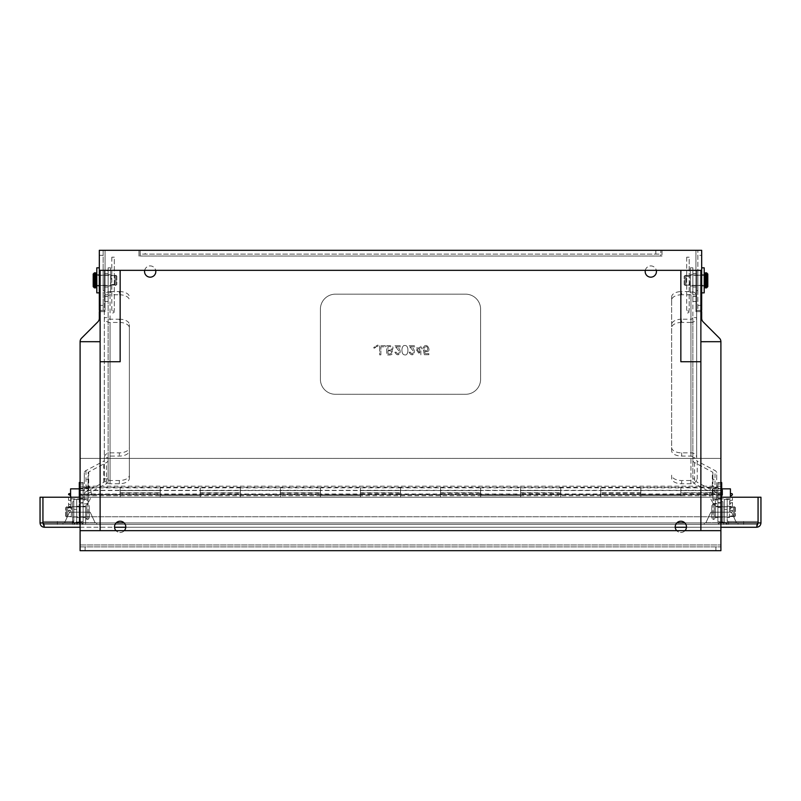 <?xml version="1.0" encoding="UTF-8"?>
<svg xmlns="http://www.w3.org/2000/svg" width="801" height="801" viewBox="0 0 801 801"><rect width="100%" height="100%" fill="white"/><g stroke="black" fill="none" stroke-linecap="round" stroke-linejoin="round"><path stroke-width="0.6" stroke-dasharray="4 3" d="M100.125 311.589L105.051 311.589L105.051 310.387L105.051 311.589L99.324 311.589L99.324 318.327A5.006 5.006 0 0 1 97.862 321.862L81.562 338.162A5.006 5.006 0 0 0 80.1 341.697L80.1 550.688L720.9 550.688L720.9 341.697A5.006 5.006 0 0 0 719.438 338.162L703.138 321.862A5.006 5.006 0 0 1 701.676 318.327L701.676 311.589L695.949 311.589L695.949 310.387L695.949 311.589L700.875 311.589M103.129 255.319L99.324 255.319L99.324 310.387L103.129 310.387L103.129 250.312L99.324 250.312L138.974 250.312L138.974 256.04L140.175 256.04L138.974 256.04L138.974 250.312L103.129 250.312L103.129 310.387L105.051 310.387L100.125 310.387M660.825 256.04L662.027 256.04L660.825 256.04L660.825 254.117L140.175 254.117L140.175 256.04L140.175 250.312L140.175 254.117L660.825 254.117L660.825 250.312L660.825 256.04L140.175 256.04L660.825 256.04M662.027 250.312L662.027 256.04L662.027 250.312L695.949 250.312L662.027 250.312M120.15 521.231A5.627 5.627 0 0 1 125.026 529.671A5.627 5.627 0 0 1 115.274 529.671A5.627 5.627 0 0 1 120.15 521.231M144.691 270.337A5.627 5.627 0 0 1 150.188 265.912A5.627 5.627 0 0 1 155.064 274.353A5.627 5.627 0 0 1 145.311 274.353A5.627 5.627 0 0 1 150.188 265.912A5.627 5.627 0 0 1 155.684 270.337M680.85 521.231A5.627 5.627 0 0 1 685.726 529.671A5.627 5.627 0 0 1 675.974 529.671A5.627 5.627 0 0 1 680.85 521.231M645.316 270.337A5.627 5.627 0 0 1 650.812 265.912A5.627 5.627 0 0 1 655.689 274.353A5.627 5.627 0 0 1 645.936 274.353A5.627 5.627 0 0 1 650.812 265.912A5.627 5.627 0 0 1 656.309 270.337M80.1 546.883L720.9 546.883L80.1 546.883M720.9 341.707L700.875 341.707L700.875 530.663L80.1 530.663L80.1 341.707L80.1 550.688L720.9 550.688L80.1 550.688M700.875 310.387L695.949 310.387L695.949 250.312L701.676 250.312L695.949 250.312L695.949 310.387L697.871 310.387L697.871 250.312L697.871 310.387L701.676 310.387L701.676 255.319L697.871 255.319M124.295 530.663A5.627 5.627 0 0 1 116.005 530.663M684.995 530.663A5.627 5.627 0 0 1 676.705 530.663M103.129 275.204L103.129 285.496L103.129 275.204L99.324 275.204L99.324 285.496L99.324 275.204M99.324 255.319L99.324 270.337L99.324 250.312L701.676 250.312L701.676 255.319M697.871 275.204L697.871 285.496L697.871 275.204L701.676 275.204L701.676 285.496L701.676 275.204M145.181 250.312L660.825 250.312L140.175 250.312L145.181 250.312L145.181 254.117M72.611 521.992L72.611 501.646L72.611 521.992M72.611 517.025L72.611 506.653L72.611 517.066L73.812 517.066L73.812 506.653L73.812 517.025M73.812 521.992L73.812 501.646L73.812 521.992M760.95 522.933C760.69 525.556 759.248 526.998 756.625 527.258L756.625 524.375L44.375 524.375L756.625 524.375L758.066 522.933L756.625 524.375L758.066 522.933L756.625 524.375L756.625 527.258L758.066 522.933L758.066 497.221L42.934 497.221L42.934 522.933L44.375 524.375L42.934 522.933L44.375 524.375L42.934 522.933L42.934 497.221L758.066 497.221L758.066 522.933L760.95 522.933L760.95 497.221L758.066 497.221L758.066 522.933L42.934 522.933L42.934 497.221L40.05 497.221L40.05 522.933L42.934 522.933L42.934 497.221L758.066 497.221L758.066 522.933L42.934 522.933L44.375 527.258C41.752 526.998 40.31 525.556 40.05 522.933M80.1 487.849L80.1 516.755L80.1 487.849L120.15 487.849L120.15 497.221L120.15 487.849L120.15 497.221L80.1 497.221L720.9 497.221L720.9 516.755L720.9 495.739L80.1 495.739L80.1 494.738L720.9 494.738L80.1 494.738L80.1 458.412L80.1 487.218L720.9 487.218L720.9 458.412L80.1 458.412L720.9 458.412L720.9 486.187L80.1 486.187M44.375 524.375L44.375 527.258L44.375 524.375M756.625 527.258L44.375 527.258M80.1 527.258L114.533 527.258M125.767 527.258L675.233 527.258M686.467 527.258L720.9 527.258M85.627 516.865L85.627 506.853L85.627 516.865L71.639 516.865C65.031 515.994 67.514 517.356 67.064 516.865C68.085 516.174 69.607 516.174 71.639 516.865M65.602 516.064L65.602 507.654L65.602 516.064L66.403 516.865L66.403 506.853L66.403 516.865L67.064 516.865M67.064 506.853C67.624 507.574 69.146 507.574 71.639 506.853C65.462 507.764 67.254 506.352 67.064 506.853L65.602 507.654M85.627 505.551L85.627 518.167L85.627 505.551L86.828 504.35L86.828 519.368L88.03 519.368L88.03 504.35L88.03 519.368L89.231 518.167L89.231 505.551L89.231 518.167M67.474 507.253L69.497 507.854L71.239 507.253C72.29 507.093 67.795 508.455 67.474 507.253L67.474 516.865L67.474 507.253M76.696 509.356L76.696 520.049L76.696 499.343L76.696 509.356L73.812 509.356L73.812 520.049A1.442 1.442 0 0 1 72.37 521.491L42.934 521.491L42.934 524.375L72.37 524.375A4.325 4.325 0 0 0 76.696 520.049A4.325 4.325 0 0 1 72.37 524.375L42.934 524.375L72.37 524.375L57.352 524.375L57.352 521.491L72.37 521.491L42.934 521.491L42.934 524.375L57.352 524.375L57.352 521.491L42.934 521.491L42.934 524.375L42.934 521.491L72.37 521.491A1.442 1.442 0 0 0 73.812 520.049L73.812 499.343L73.812 509.356L76.696 509.356M76.696 506.713L76.696 517.005L76.696 506.713L73.812 506.713L73.812 517.005L73.812 506.713M76.696 499.343L73.812 499.343L76.696 499.343L76.696 524.375L76.696 499.343L79.219 499.343L79.219 524.375L79.219 499.343M83.104 510.257L83.104 524.375L83.104 510.257M83.104 512.58L83.104 506.212L83.104 512.58M85.627 510.257L85.627 524.375L85.627 510.257M85.627 512.58L85.627 506.212L85.627 512.58M724.304 509.356L724.304 520.049L724.304 499.343L724.304 509.356L727.188 509.356L727.188 520.049A1.442 1.442 0 0 0 728.63 521.491L758.066 521.491L758.066 524.375L728.63 524.375A4.325 4.325 0 0 1 724.304 520.049A4.325 4.325 0 0 0 728.63 524.375L758.066 524.375L728.63 524.375L743.648 524.375L743.648 521.491L728.63 521.491L758.066 521.491L758.066 524.375L743.648 524.375L743.648 521.491L758.066 521.491L758.066 524.375L758.066 521.491L728.63 521.491A1.442 1.442 0 0 1 727.188 520.049L727.188 499.343L727.188 509.356L724.304 509.356M724.304 506.713L724.304 517.005L724.304 506.713L727.188 506.713L727.188 517.005L727.188 506.713M724.304 499.343L727.188 499.343L724.304 499.343M700.875 361.732L700.875 270.337L680.85 270.337L680.85 361.732L700.875 361.732M79.219 517.506L79.219 506.212L79.219 517.506L76.696 517.506L76.696 506.212L76.696 517.506M80.1 530.663L100.125 530.663L100.125 341.707L80.1 341.707M120.15 361.732L120.15 270.337L100.125 270.337L100.125 361.732L120.15 361.732M715.373 506.853L715.373 516.865L715.373 506.853L729.361 506.853C735.969 507.724 733.486 506.362 733.936 506.853C732.915 507.544 731.393 507.544 729.361 506.853M735.398 507.654L735.398 516.064L735.398 507.654L734.597 506.853L734.597 516.865L734.597 506.853L733.936 506.853M733.936 516.865C733.376 516.144 731.854 516.144 729.361 516.865C735.538 515.954 733.746 517.366 733.936 516.865L735.398 516.064M715.373 518.167L715.373 505.551L715.373 518.167L714.172 519.368L714.172 504.35L712.97 504.35L712.97 519.368L712.97 504.35L711.769 505.551L711.769 518.167L711.769 505.551M733.526 516.465L731.503 515.864L729.761 516.465C728.71 516.625 733.205 515.263 733.526 516.465L733.516 506.853L733.516 516.465M717.896 513.461L717.896 499.343L717.896 513.461M717.896 511.138L717.896 517.506L717.896 511.138M715.373 513.461L715.373 499.343L715.373 513.461M715.373 511.138L715.373 517.506L715.373 511.138M721.701 501.726L721.701 522.072L721.701 501.726M721.701 506.693L721.701 517.066L721.701 506.693M722.903 501.726L722.903 522.072L722.903 501.726M722.903 506.693L722.903 517.066L722.903 506.693M727.188 511.859L727.188 524.375L727.188 511.859M729.711 511.859L729.711 499.343L729.711 511.859M732.434 500.345L729.951 500.345L732.434 500.345L732.434 508.214L732.434 498.102L732.434 511.358C729.701 507.494 729.701 515.223 732.434 511.358C731.303 512.79 730.472 512.79 729.951 511.358C730.432 509.816 731.263 509.816 732.434 511.358M96.801 275.344L96.801 285.356L96.801 275.344L110.788 275.344C117.397 276.215 114.913 274.853 115.364 275.344C114.343 276.035 112.821 276.035 110.788 275.344M116.826 276.145L116.826 284.555L116.826 276.145L116.025 275.344L116.025 285.356L116.025 275.344L115.364 275.344M115.364 285.356C114.803 284.635 113.281 284.635 110.788 285.356C116.966 284.445 115.174 285.857 115.364 285.356L116.826 284.555M96.801 286.658L96.801 274.042L96.801 286.658M114.954 284.956L112.931 284.355L111.189 284.956C110.138 285.116 114.633 283.754 114.954 284.956L114.954 275.344L114.954 284.956M93.196 286.658L93.196 274.042M103.129 270.137L103.129 290.563L103.129 270.137L104.33 270.137L104.33 290.563L104.33 270.137M103.129 275.144L103.129 285.556L103.129 275.144L104.33 275.144L104.33 285.556L104.33 275.144M99.324 292.866L99.324 267.834L99.324 292.866M99.324 274.703L99.324 285.997L99.324 274.703L96.801 274.703L96.801 285.997L96.801 274.703M96.801 292.866L96.801 267.834M108.135 267.834L108.135 292.866L108.135 267.834L110.658 267.834L110.658 292.866L110.658 267.834M108.135 285.997L108.135 274.703L108.135 285.997L110.658 285.997L110.658 274.703L110.658 285.997M697.871 270.137L697.871 290.563L697.871 270.137L696.67 270.137L696.67 290.563L696.67 270.137M697.871 275.144L697.871 285.556L697.871 275.144L696.67 275.144L696.67 285.556L696.67 275.144M692.865 292.866L692.865 267.834L692.865 292.866L690.342 292.866L690.342 267.834L690.342 292.866M692.865 274.703L692.865 285.997L692.865 274.703L690.342 274.703L690.342 285.997L690.342 274.703M701.676 267.834L701.676 292.866L701.676 267.834M701.676 285.997L701.676 274.703L701.676 285.997L704.199 285.997L704.199 274.703L704.199 285.997M704.199 267.834L704.199 292.866M704.199 285.356L704.199 275.344L704.199 285.356L690.212 285.356C683.603 284.485 686.087 285.847 685.636 285.356C686.657 284.665 688.179 284.665 690.212 285.356M684.174 284.555L684.174 276.145L684.174 284.555L684.975 285.356L684.975 275.344L684.975 285.356L685.636 285.356M685.636 275.344C686.197 276.065 687.719 276.065 690.212 275.344C684.034 276.255 685.826 274.843 685.636 275.344L684.174 276.145M704.199 274.042L704.199 286.658L704.199 274.042M686.046 275.744L688.069 276.345L689.811 275.744C690.862 275.584 686.367 276.946 686.046 275.744L686.046 285.356L686.046 275.744M707.804 274.042L707.804 286.658M701.676 250.312L701.676 270.337L99.324 270.337M114.303 257.201L111.82 257.201L114.303 257.201L114.303 310.708L114.303 257.201L111.82 257.201L114.303 257.201M696.67 294.838L692.865 294.838L692.865 317.596L696.67 317.596A5.727 4.846 180 0 1 690.943 322.443L690.943 483.734A5.727 4.846 0 0 0 696.67 478.888L692.865 478.888L692.865 457.701L696.67 457.701L696.67 270.337L696.67 457.701A5.727 4.846 0 0 0 690.943 452.855L681.651 452.855A10.012 5.327 -0 0 1 671.638 447.519L671.638 296.891A10.012 5.327 -0 0 1 681.651 291.554L681.651 294.778L690.943 294.778A1.922 1.632 180 0 1 692.865 296.41L696.67 296.41A5.727 4.846 180 0 0 690.943 291.554L681.651 291.554M696.67 275.854L696.67 285.657L696.67 275.854M696.67 300.345L696.67 296.5L696.67 300.345M696.67 273.652L692.865 273.652L692.865 457.701A1.922 1.632 0 0 0 690.943 456.079L681.651 456.079A10.012 5.327 -0 0 1 671.638 450.743L671.638 300.115A10.012 5.327 -0 0 1 681.651 294.778M692.865 460.365A5.727 3.054 180 0 0 694.547 462.527L712.329 471.989A1.922 1.021 180 0 1 712.89 472.72L712.89 479.368L716.695 479.368L716.695 472.72A5.727 3.054 180 0 0 715.013 470.557L697.23 461.096A1.922 1.021 -0 0 1 696.67 460.365M692.865 481.551A5.727 3.054 180 0 0 694.547 483.714L712.329 493.186A1.922 1.021 -0 0 1 712.89 493.907L712.89 500.555L716.695 500.555L716.695 493.907A5.727 3.054 180 0 0 715.013 491.744L697.23 482.282A1.922 1.021 -0 0 1 696.67 481.551M692.865 294.838L692.865 287.028L696.67 287.028M696.67 270.738L692.865 270.337L692.865 287.028M692.865 270.738L692.865 273.652M692.865 275.854L692.865 285.657L692.865 275.854M692.865 300.345L692.865 296.5L692.865 300.345M690.943 322.443L681.651 322.443L681.651 319.219L690.943 319.219A1.922 1.632 0 0 0 692.865 317.596L692.865 478.888A1.922 1.632 0 0 1 690.943 480.52L681.651 480.52A10.012 5.327 180 0 1 671.638 475.183L671.638 478.407A10.012 5.327 180 0 0 681.651 483.734L681.651 480.52M716.695 493.907L716.695 472.72M716.695 500.555L716.695 479.368M716.695 489.371L716.695 499.163L716.695 489.371M712.89 479.368L712.89 487.178L716.695 487.178M712.89 500.555L712.89 487.178M712.89 472.72L712.89 493.907M712.89 489.371L712.89 499.163L712.89 489.371M690.943 483.734L681.651 483.734M681.651 322.443A10.012 5.327 180 0 0 671.638 327.769M671.638 296.891L671.638 300.115M671.638 450.743L671.638 447.519M681.651 319.219A10.012 5.327 180 0 0 671.638 324.555M671.638 478.407L671.638 475.183M717.896 482.562L717.896 523.243L717.896 482.562L721.701 482.482M717.896 511.178L717.896 517.166L717.896 511.178M717.896 493.186L717.896 499.163L717.896 493.186M717.896 498.332L721.701 498.332L721.701 482.562M721.701 498.332L721.701 499.063L717.896 499.063M717.896 502.668L721.701 502.668L721.701 499.063M721.701 502.668L721.701 521.761L717.896 521.761M717.896 523.123L721.701 523.123L721.701 521.761M721.701 523.123L717.896 523.153M717.896 507.393L721.701 507.393L721.701 523.153M721.701 507.393L721.701 506.653L717.896 506.653M717.896 503.058L721.701 503.058L721.701 506.653L722.903 506.653M721.701 503.058L721.701 497.221M721.701 495.038L721.701 490.032M721.701 511.178L721.701 517.166L721.701 511.178M721.701 493.186L721.701 499.163L721.701 493.186M730.412 488.85L730.412 497.221M712.89 491.193L712.89 498.863L712.89 491.193M712.89 498.532L712.89 485.086L712.89 498.532M689.18 257.201L686.697 257.201L689.18 257.201L689.18 310.708L689.18 257.201L686.697 257.201L689.18 257.201M96.721 524.375L62.959 524.375L96.721 524.375L96.721 522.773L62.959 522.773L62.959 524.375L62.959 522.773L96.721 522.773L96.721 524.375M82.343 524.375L77.337 524.375L82.343 524.375L82.343 521.972L77.337 521.972L82.343 521.972M95.119 522.773L64.561 522.773L95.119 522.773L90.193 512.199L69.487 512.199L64.561 522.773L69.487 512.199L90.193 512.199L95.119 522.773M704.279 524.375L738.041 524.375L704.279 524.375L704.279 522.773L738.041 522.773L738.041 524.375L738.041 522.773L704.279 522.773L704.279 524.375M718.657 524.375L723.663 524.375L718.657 524.375L718.657 521.972L723.663 521.972L718.657 521.972M705.881 522.773L736.439 522.773L705.881 522.773L710.807 512.199L731.513 512.199L736.439 522.773L731.513 512.199L710.807 512.199L705.881 522.773M104.33 273.652L108.135 273.652L108.135 296.41L104.33 296.41A5.727 4.846 180 0 1 110.057 291.554L110.057 452.855A5.727 4.846 0 0 0 104.33 457.701L108.135 457.701L108.135 481.551L108.135 478.888L104.33 478.888L104.33 270.337L104.33 478.888A5.727 4.846 0 0 0 110.057 483.734L119.349 483.734A10.012 5.327 180 0 0 129.361 478.407L129.361 327.769A10.012 5.327 180 0 0 119.349 322.443L119.349 319.219L110.057 319.219A1.922 1.632 180 0 1 108.135 317.596L104.33 317.596A5.727 4.846 180 0 0 110.057 322.443L119.349 322.443M104.33 284.846L104.33 275.043L104.33 284.846M104.33 300.345L104.33 296.5L104.33 300.345M104.33 294.838L108.135 294.838L108.135 478.888A1.922 1.632 0 0 0 110.057 480.52L119.349 480.52A10.012 5.327 180 0 0 129.361 475.183L129.361 324.555A10.012 5.327 180 0 0 119.349 319.219M108.135 481.551A5.727 3.054 0 0 1 106.453 483.714L88.671 493.186A1.922 1.021 0 0 0 88.11 493.907L88.11 500.555L84.305 500.555L84.305 493.907A5.727 3.054 0 0 1 85.987 491.744L103.77 482.282A1.922 1.021 180 0 0 104.33 481.551M108.135 460.365A5.727 3.054 0 0 1 106.453 462.527L88.671 471.989A1.922 1.021 180 0 0 88.11 472.72L88.11 479.368L84.305 479.368L84.305 472.72A5.727 3.054 0 0 1 85.987 470.557L103.77 461.096A1.922 1.021 180 0 0 104.33 460.365M108.135 273.652L108.135 270.738L104.33 270.738M104.33 287.028L108.135 287.028L108.135 270.738M108.135 287.028L108.135 294.838M108.135 284.846L108.135 275.043L108.135 284.846M108.135 300.345L108.135 296.5L108.135 300.345M110.057 291.554L119.349 291.554L119.349 294.778L110.057 294.778A1.922 1.632 0 0 0 108.135 296.41L108.135 457.701A1.922 1.632 0 0 1 110.057 456.079L119.349 456.079A10.012 5.327 0 0 0 129.361 450.743L129.361 447.519A10.012 5.327 0 0 1 119.349 452.855L119.349 456.079M84.305 472.72L84.305 493.907M84.305 479.368L84.305 500.555M84.305 498.352L84.305 488.55L84.305 498.352M88.11 500.555L88.11 503.479L84.305 503.479M88.11 479.368L88.11 503.479M88.11 493.907L88.11 472.72M88.11 498.352L88.11 488.55L88.11 498.352M110.057 452.855L119.349 452.855M119.349 291.554A10.012 5.327 0 0 1 129.361 296.891M129.361 327.769L129.361 324.555M129.361 475.183L129.361 478.407M119.349 294.778A10.012 5.327 0 0 1 129.361 300.115M129.361 447.519L129.361 450.743M83.104 507.393L83.104 482.482L83.104 523.243L83.104 507.393L79.299 507.393L79.299 503.058L83.104 503.058M83.104 511.178L83.104 517.166L83.104 511.178M83.104 493.186L83.104 499.163L83.104 493.186M83.104 523.153L79.299 523.153L79.299 507.393M79.299 523.153L83.104 523.123M83.104 521.761L79.299 521.761L79.299 523.123M79.299 521.761L79.299 502.668L83.104 502.668M83.104 499.063L79.299 499.063L79.299 502.668M79.299 499.063L79.299 498.332L83.104 498.332M83.104 482.562L79.299 482.562L79.299 498.332M79.299 497.221L79.299 503.058M79.299 511.178L79.299 517.166L79.299 511.178M79.299 493.186L79.299 499.163L79.299 493.186M70.588 497.221L70.588 488.85M88.11 491.193L88.11 498.863L88.11 491.193M88.11 498.532L88.11 485.086L88.11 498.532M721.26 494.537L721.26 490.532L721.26 494.537L80.1 494.537L80.1 490.532L80.1 494.537M721.26 492.034L721.26 490.032L722.302 490.032L722.302 492.034L721.26 492.034L721.26 493.036L722.302 493.036L722.302 492.034M722.302 493.036L722.302 495.038L721.26 495.038L721.26 493.036M720.9 490.332L720.9 492.735L680.85 492.735L680.85 490.332L720.9 490.332L720.9 495.739M80.1 487.218L80.1 495.699L120.15 495.699L120.15 493.927L160.2 493.927L160.2 495.699L200.25 495.699L200.25 493.927L240.3 493.927L240.3 495.699L280.35 495.699L280.35 493.927L320.4 493.927L320.4 495.699L360.45 495.699L360.45 493.927L400.5 493.927L400.5 495.699L440.55 495.699L440.55 493.927L480.6 493.927L480.6 495.699L520.65 495.699L520.65 493.927L560.7 493.927L560.7 495.699L600.75 495.699L600.75 493.927L640.8 493.927L640.8 495.699L680.85 495.699L680.85 493.927L720.9 493.927L720.9 490.592L680.85 490.592L680.85 494.738L680.85 490.332L680.85 497.221L680.85 487.849L720.9 487.849L720.9 492.735M720.9 487.849L720.9 497.221L640.84 497.221L640.84 490.332L640.84 492.735L600.75 492.735L600.75 490.332L600.75 497.221L600.75 487.849L600.75 492.735M640.8 495.699L640.8 487.849L680.85 487.849L680.85 492.735M560.7 495.699L560.7 487.849L600.75 487.849L600.75 497.221L640.84 497.221L640.84 487.849L640.84 492.735M560.7 497.221L600.75 497.221L560.74 497.221L560.74 490.332L560.74 492.735L520.65 492.735L520.65 490.332L520.65 497.221L520.65 487.849L520.65 492.735M480.6 495.699L480.6 487.849L520.65 487.849L520.65 497.221L560.74 497.221L560.74 487.849L560.74 492.735M480.6 497.221L520.65 497.221L480.64 497.221L480.64 490.332L480.64 492.735L440.55 492.735L440.55 490.332L440.55 497.221L440.55 487.849L440.55 492.735M400.5 495.699L400.5 487.849L440.55 487.849L440.55 497.221L480.64 497.221L480.64 487.849L480.64 492.735M400.5 497.221L440.55 497.221L400.54 497.221L400.54 490.332L400.54 492.735L360.45 492.735L360.45 490.332L360.45 497.221L360.45 487.849L360.45 492.735M320.4 495.699L320.4 487.849L360.45 487.849L360.45 497.221L400.54 497.221L400.54 487.849L400.54 492.735M320.4 497.221L360.45 497.221L320.44 497.221L320.44 490.332L320.44 492.735L280.35 492.735L280.35 490.332L280.35 497.221L280.35 487.849L280.35 492.735M240.3 495.699L240.3 487.849L280.35 487.849L280.35 497.221L320.44 497.221L320.44 487.849L320.44 492.735M240.3 497.221L280.35 497.221L240.34 497.221L240.34 490.332L240.34 492.735L200.25 492.735L200.25 490.332L200.25 497.221L200.25 487.849L200.25 492.735M160.2 495.699L160.2 487.849L200.25 487.849L200.25 497.221L240.34 497.221L240.34 487.849L240.34 492.735M160.2 497.221L200.25 497.221L160.24 497.221L160.24 490.332L160.24 492.735L120.15 492.735M720.9 497.221L80.1 497.221L160.24 497.221L160.24 487.849L160.24 492.735M160.24 492.965L120.15 492.965M720.9 516.755L80.1 516.755L720.9 516.755M720.9 492.965L680.85 492.965M640.84 492.965L600.75 492.965M560.74 492.965L520.65 492.965M480.64 492.965L440.55 492.965M400.54 492.965L360.45 492.965M320.44 492.965L280.35 492.965M240.34 492.965L200.25 492.965M720.9 493.927L720.9 487.218M720.9 490.592L720.9 486.187M120.15 497.221L120.15 495.699M680.85 490.592L680.85 493.927M640.8 487.849L640.8 490.332L680.85 490.332L680.85 487.849L680.85 495.699M640.8 493.927L640.8 490.592L600.75 490.592L600.75 493.927M600.75 497.221L600.75 495.699M560.7 493.927L560.7 490.592L520.65 490.592L520.65 493.927M520.65 497.221L520.65 495.699M480.6 493.927L480.6 490.592L440.55 490.592L440.55 493.927M440.55 497.221L440.55 495.699M400.5 493.927L400.5 490.592L360.45 490.592L360.45 493.927M360.45 497.221L360.45 495.699M320.4 493.927L320.4 490.592L280.35 490.592L280.35 493.927M280.35 497.221L280.35 495.699M240.3 493.927L240.3 490.592L200.25 490.592L200.25 493.927M200.25 497.221L200.25 495.699M160.2 493.927L160.2 490.592L120.15 490.592L120.15 493.927M200.25 490.592L200.25 493.987L160.2 493.987L160.2 490.592M120.15 490.592L120.15 493.987L80.1 493.987M680.85 493.987L640.8 493.987L640.8 490.592M600.75 490.592L600.75 493.987L560.7 493.987L560.7 490.592M520.65 490.592L520.65 493.987L480.6 493.987L480.6 490.592M440.55 490.592L440.55 493.987L400.5 493.987L400.5 490.592M360.45 490.592L360.45 493.987L320.4 493.987L320.4 490.592M280.35 490.592L280.35 493.987L240.3 493.987L240.3 490.592M80.1 490.332L120.15 490.332L120.15 493.987M160.24 490.332L120.15 490.332L120.15 487.849L160.24 487.849M640.8 493.987L640.8 490.332M600.75 493.987L600.75 487.849L640.84 487.849M560.7 487.849L560.7 490.332L640.84 490.332M560.7 493.987L560.7 490.332M520.65 493.987L520.65 487.849L560.74 487.849M480.6 487.849L480.6 490.332L560.74 490.332M480.6 493.987L480.6 490.332M440.55 493.987L440.55 487.849L480.64 487.849M400.5 487.849L400.5 490.332L480.64 490.332M400.5 493.987L400.5 490.332M360.45 493.987L360.45 487.849L400.54 487.849M320.4 487.849L320.4 490.332L400.54 490.332M320.4 493.987L320.4 490.332M280.35 493.987L280.35 487.849L320.44 487.849M240.3 487.849L240.3 490.332L320.44 490.332M240.3 493.987L240.3 490.332M200.25 493.987L200.25 487.849L240.34 487.849M160.2 487.849L160.2 490.332L240.34 490.332M160.2 493.987L160.2 490.332M320.4 379.274L320.4 309.186A15.019 15.019 0 0 1 335.419 294.167L465.581 294.167A15.019 15.019 0 0 1 480.6 309.186L480.6 379.274A15.019 15.019 0 0 1 465.581 394.292L335.419 394.292A15.019 15.019 0 0 1 320.4 379.274L320.4 309.186A15.019 15.019 0 0 1 335.419 294.167L465.581 294.167A15.019 15.019 0 0 1 480.6 309.186L480.6 379.274A15.019 15.019 0 0 1 465.581 394.292L335.419 394.292A15.019 15.019 0 0 1 320.4 379.274M377.902 345.001L375.939 346.122L376.73 346.713L378.262 345.842L377.902 345.001L375.939 346.122L376.73 346.713L378.262 345.842L377.902 345.001M380.865 354.853L380.865 346.813L385.361 346.813L385.361 345.732L379.654 345.732L379.654 354.853L380.865 354.853L380.865 346.813L385.361 346.813L385.361 345.732L379.654 345.732L379.654 354.853L380.865 354.853M391.929 350.578C394.352 346.803 392.63 345.181 386.733 345.732L386.733 354.853C391.869 355.514 393.601 354.092 391.929 350.578C394.352 346.803 392.63 345.181 386.733 345.732L386.733 354.853C391.869 355.514 393.601 354.092 391.929 350.578M394.903 352.25C399.038 359.469 403.654 349.186 396.245 346.813L400.74 346.813L400.74 345.732L394.693 345.732L399.108 351.088C399.168 354.382 398.137 354.723 396.034 352.12L394.903 352.25C399.038 359.469 403.654 349.186 396.245 346.813L400.74 346.813L400.74 345.732L394.693 345.732L399.108 351.088C399.168 354.382 398.137 354.723 396.034 352.12L394.903 352.25M404.936 354.893C408.79 355.884 409.071 344.881 404.936 345.561C401.301 344.53 400.56 355.153 404.936 354.893C408.79 355.884 409.071 344.881 404.936 345.561C401.301 344.53 400.56 355.153 404.936 354.893M409.101 352.25C413.176 359.509 417.862 349.216 410.442 346.813L414.928 346.813L414.928 345.732L408.88 345.732L413.306 351.088C413.356 354.382 412.335 354.723 410.232 352.12L409.101 352.25C413.176 359.509 417.862 349.216 410.442 346.813L414.928 346.813L414.928 345.732L408.88 345.732L413.306 351.088C413.356 354.382 412.335 354.723 410.232 352.12L409.101 352.25M420.855 354.853L420.855 348.926L422.077 348.926L422.077 347.894L420.855 347.894L420.855 345.732L419.734 345.732L419.734 347.894L415.779 347.894L415.779 348.926L419.924 354.853L420.855 354.853L420.855 348.926L422.077 348.926L422.077 347.894L420.855 347.894L420.855 345.732L419.734 345.732L419.734 347.894L415.779 347.894L415.779 348.926L419.924 354.853L420.855 354.853M428.845 354.733L428.845 353.652L425.191 353.652L424.71 351.208C433.391 354.352 426.623 339.644 423.218 348.115L424.39 348.205C427.534 342.127 429.736 354.152 424.48 349.907L423.419 350.037L424.31 354.733L428.845 354.733L428.845 353.652L425.191 353.652L424.71 351.208C433.391 354.352 426.623 339.644 423.218 348.115L424.39 348.205C427.534 342.127 429.736 354.152 424.48 349.907L423.419 350.037L424.31 354.733L428.845 354.733M374.948 346.833L373.767 347.374L374.057 348.255L375.789 347.374L374.948 346.833L373.767 347.374L374.057 348.255L375.789 347.374L374.948 346.833M387.944 353.772C392.8 355.173 392.75 349.536 387.944 351.028L387.944 353.772C392.8 355.173 392.75 349.536 387.944 351.028L387.944 353.772M387.944 349.947C393.341 351.469 393.301 345.261 387.944 346.813L387.944 349.947C393.341 351.469 393.301 345.261 387.944 346.813L387.944 349.947M419.734 353.031L419.734 348.926L416.87 348.926L419.704 353.031L419.734 348.926L416.87 348.926L419.734 353.031M68.566 500.345L71.049 500.345L68.566 500.345L68.566 497.221L68.566 511.358C71.299 507.494 71.299 515.223 68.566 511.358C69.697 512.79 70.528 512.79 71.049 511.358L70.588 493.576M80.1 544.96L720.9 544.96L80.1 544.96M105.051 250.312L105.051 310.387L105.051 250.312M715.894 550.688L715.894 546.883M85.106 546.883L85.106 550.688M99.324 305.381L103.129 305.381M655.819 250.312L655.819 254.117M697.871 305.381L701.676 305.381M42.934 522.933L758.066 522.933M720.9 522.933L684.885 522.933M676.815 522.933L124.185 522.933M116.115 522.933L80.1 522.933M85.627 518.167L86.828 519.368L86.828 504.35L88.03 504.35L89.231 505.551M715.373 505.551L714.172 504.35L714.172 519.368L712.97 519.368L711.769 518.167M95.599 287.859L95.599 272.841M94.398 287.859L94.398 272.841M705.401 272.841L705.401 287.859M706.602 272.841L706.602 287.859M690.943 452.855L690.943 291.554M697.23 461.096L697.23 482.282M681.651 456.079L681.651 452.855M694.547 462.527L694.547 483.714M715.013 491.744L715.013 470.557M712.329 493.186L712.329 471.989M716.695 503.479L712.89 503.479M690.943 456.079L690.943 294.778M690.943 319.219L690.943 480.52M717.896 482.592L720.9 482.592M720.9 483.964L717.896 483.964M110.057 483.734L110.057 322.443M103.77 482.282L103.77 461.096M119.349 480.52L119.349 483.734M106.453 483.714L106.453 462.527M85.987 470.557L85.987 491.744M88.671 471.989L88.671 493.186M84.305 487.178L88.11 487.178M110.057 480.52L110.057 319.219M110.057 294.778L110.057 456.079M83.104 506.653L79.299 506.653M80.1 482.592L83.104 482.592M83.104 483.964L80.1 483.964M99.324 285.496L103.129 285.496M697.871 285.496L701.676 285.496M73.812 501.646L72.611 501.646M73.812 522.072L72.611 522.072M73.812 506.653L72.611 506.653M71.229 516.865L71.639 506.853L85.627 506.853M73.812 517.005L76.696 517.005M72.37 521.491L72.37 524.375M83.104 524.375L85.627 524.375M83.104 499.343L85.627 499.343M85.627 506.212L83.104 506.212M85.627 517.506L83.104 517.506M727.188 517.005L724.304 517.005M728.63 521.491L728.63 524.375M79.219 524.375L76.696 524.375M76.696 506.212L79.219 506.212M729.761 506.853L729.361 516.865L715.373 516.865M717.896 499.343L715.373 499.343M717.896 524.375L715.373 524.375M715.373 517.506L717.896 517.506M715.373 506.212L717.896 506.212M722.903 501.646L721.701 501.646M722.903 522.072L721.701 522.072M722.903 517.066L721.701 517.066M727.188 524.375L729.711 524.375M727.188 499.343L729.711 499.343M729.711 506.212L727.188 506.212M729.711 517.506L727.188 517.506M729.951 500.345L729.951 508.245C730.152 506.723 730.973 506.723 732.434 508.245C731.063 509.716 730.232 509.716 729.951 508.245L729.951 507.423C730.152 505.902 730.983 505.902 732.434 507.423C730.602 508.715 729.771 508.715 729.951 507.423L729.951 511.358M732.434 503.819C732.144 502.337 731.323 502.337 729.951 503.819C731.323 505.301 732.154 505.301 732.434 503.819M730.412 493.576L730.412 495.499M111.199 275.344L110.788 285.356L96.801 285.356M104.33 290.563L103.129 290.563M104.33 285.556L103.129 285.556M96.801 285.997L99.324 285.997M108.135 292.866L110.658 292.866M110.658 274.703L108.135 274.703M696.67 290.563L697.871 290.563M696.67 285.556L697.871 285.556M692.865 267.834L690.342 267.834M690.342 285.997L692.865 285.997M704.199 274.703L701.676 274.703M689.811 285.356L690.212 275.344L704.199 275.344M111.82 257.201L111.82 311.909C112.34 313.341 113.161 313.341 114.303 311.909C113.171 310.478 112.34 310.478 111.82 311.909L111.82 257.201M692.865 270.337L696.67 270.337M692.865 285.657L696.67 285.657M692.865 275.043L696.67 275.043M692.865 301.506L696.67 301.506M692.865 296.5L696.67 296.5M712.89 503.869L716.695 503.869M712.89 499.163L716.695 499.163M712.89 488.55L716.695 488.55M720.9 482.482L717.896 482.482M721.701 523.243L717.896 523.243M721.701 506.552L717.896 506.552M721.701 517.166L717.896 517.166M721.701 488.55L717.896 488.55M721.701 499.163L717.896 499.163M721.701 488.85L712.89 488.85M730.412 498.863L712.89 498.863M712.89 502.627C708.685 496.78 708.685 490.933 712.89 485.086M686.697 257.201L686.697 311.909C687.218 313.341 688.039 313.341 689.18 311.909C688.049 310.478 687.218 310.478 686.697 311.909L686.697 257.201M77.337 524.375L77.337 521.972M723.663 524.375L723.663 521.972M108.135 270.337L104.33 270.337M108.135 275.043L104.33 275.043M108.135 285.657L104.33 285.657M108.135 296.5L104.33 296.5M108.135 301.506L104.33 301.506M88.11 503.869L84.305 503.869M88.11 488.55L84.305 488.55M88.11 499.163L84.305 499.163M79.299 523.243L83.104 523.243M80.1 482.482L83.104 482.482M79.299 517.166L83.104 517.166M79.299 506.552L83.104 506.552M79.299 499.163L83.104 499.163M79.299 488.55L83.104 488.55M70.588 498.863L88.11 498.863M79.299 488.85L88.11 488.85M88.11 485.086C92.315 490.933 92.315 496.78 88.11 502.627M80.1 490.532L720.9 490.532M640.8 497.221L680.85 497.221M80.1 494.738L120.15 494.738M160.2 494.738L200.25 494.738M240.3 494.738L280.35 494.738M320.4 494.738L360.45 494.738M400.5 494.738L440.55 494.738M480.6 494.738L520.65 494.738M560.7 494.738L600.75 494.738M640.8 494.738L680.85 494.738M71.049 500.345L71.049 503.819C71.609 502.738 70.778 502.738 68.566 503.819C70.488 505.221 71.309 505.221 71.049 503.819L71.049 494.537L70.588 495.499M68.566 508.245L69.817 507.003L71.049 508.245C70.288 509.766 69.457 509.766 68.566 508.245M68.566 507.423L69.817 506.182L71.049 507.423C69.677 508.895 68.856 508.895 68.566 507.423M68.566 511.358C69.026 509.826 69.857 509.826 71.049 511.358"/><path stroke-width="1.2" d="M700.875 311.589L701.676 311.589L701.676 318.327A5.006 5.006 0 0 0 703.138 321.862L719.438 338.162A5.006 5.006 0 0 1 720.9 341.697L700.875 341.707L700.875 530.663L720.9 530.663L80.1 530.663L80.1 550.688L80.1 530.663L100.125 530.663L100.125 341.707L80.1 341.697A5.006 5.006 0 0 1 81.562 338.162L97.862 321.862A5.006 5.006 0 0 0 99.324 318.327L99.324 311.589L100.125 311.589M116.005 530.663A5.627 5.627 0 0 1 120.15 521.231A5.627 5.627 0 0 1 124.295 530.663M155.684 270.337A5.627 5.627 0 0 1 150.188 277.166A5.627 5.627 0 0 1 144.691 270.337M676.705 530.663A5.627 5.627 0 0 1 680.85 521.231A5.627 5.627 0 0 1 684.995 530.663M656.309 270.337A5.627 5.627 0 0 1 650.812 277.166A5.627 5.627 0 0 1 645.316 270.337M700.875 310.387L701.676 310.387L701.676 250.312L701.676 270.337L99.324 270.337L99.324 310.387L100.125 310.387M40.05 522.933C40.31 525.556 41.752 526.998 44.375 527.258L42.934 522.933L42.934 497.221L42.934 522.933L40.05 522.933L40.05 497.221L80.1 497.221M720.9 527.258L756.625 527.258L758.066 522.933L758.066 497.221L760.95 497.221L760.95 522.933L758.066 522.933L758.066 497.221L720.9 497.221M756.625 527.258C759.248 526.998 760.69 525.556 760.95 522.933M44.375 527.258L80.1 527.258M114.533 527.258L125.767 527.258M675.233 527.258L686.467 527.258M720.9 341.707L720.9 550.688L80.1 550.688M700.875 270.337L680.85 270.337L680.85 361.732L700.875 361.732L700.875 270.337M80.1 341.707L80.1 530.663M120.15 270.337L100.125 270.337L100.125 361.732L120.15 361.732L120.15 270.337M96.801 286.658L95.599 287.859L94.398 287.859L93.196 286.658L93.196 274.042L94.398 272.841L94.398 287.859M95.599 287.859L95.599 272.841L94.398 272.841M99.324 267.834L96.801 267.834L96.801 292.866L99.324 292.866M701.676 292.866L704.199 292.866L704.199 267.834L701.676 267.834M704.199 274.042L705.401 272.841L706.602 272.841L707.804 274.042L707.804 286.658L706.602 287.859L706.602 272.841M705.401 272.841L705.401 287.859L706.602 287.859M99.324 270.337L99.324 250.312L701.676 250.312M720.9 482.592L721.701 482.592L721.701 483.964L720.9 483.964M721.701 482.592L720.9 482.482M721.701 497.221L721.701 495.038M721.701 490.032L721.701 483.964M730.412 497.221L730.412 488.85L721.701 488.85M80.1 482.482L79.299 482.482L80.1 482.592M80.1 483.964L79.299 483.964L79.299 482.592M79.299 483.964L79.299 497.221M79.299 488.85L70.588 488.85L70.588 497.221M721.26 493.036L721.26 495.038L722.302 495.038L722.302 493.036L721.26 493.036L721.26 492.034L722.302 492.034L722.302 493.036M722.302 492.034L722.302 490.032L721.26 490.032L721.26 492.034M758.066 522.933L720.9 522.933M684.885 522.933L676.815 522.933M124.185 522.933L116.115 522.933M80.1 522.933L42.934 522.933M730.412 495.499L731.573 495.719L732.434 494.537L732.094 493.676L730.412 493.576M95.599 272.841L96.801 274.042M705.401 287.859L704.199 286.658M70.588 493.576L68.906 493.686L68.566 494.537L70.588 495.499"/></g></svg>
